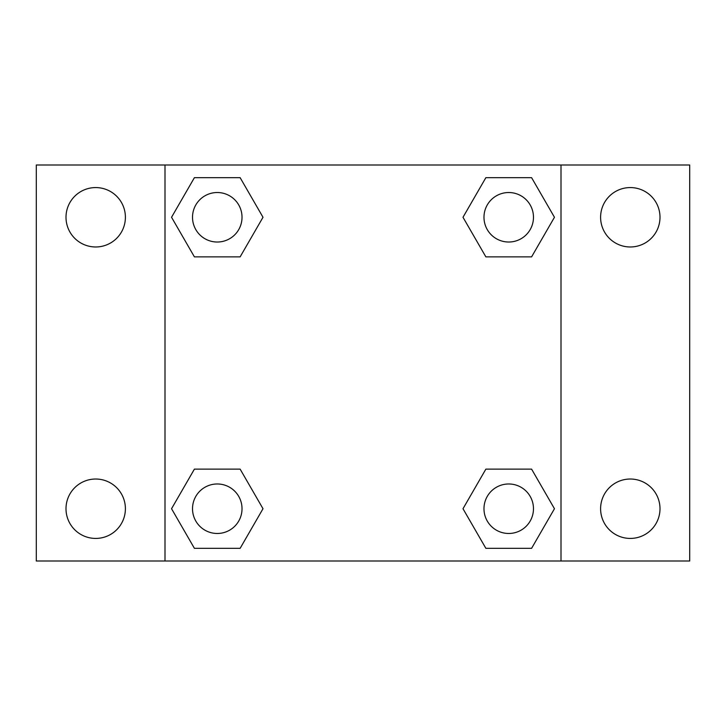 <?xml version="1.0" encoding="UTF-8"?>
<svg xmlns="http://www.w3.org/2000/svg" width="726" height="726" viewBox="0 0 726 726"><rect width="100%" height="100%" fill="white"/><g stroke="black" fill="none" stroke-linecap="round" stroke-linejoin="round"><path stroke-width="1.09" d="M36.3 165.002L689.7 165.002L689.7 560.998L36.3 560.998L36.3 165.002M630.304 187.571A29.702 29.702 0 0 1 659.998 217.274A29.702 29.702 0 0 1 630.304 246.976A29.702 29.702 0 0 1 600.602 217.274A29.702 29.702 0 0 1 630.304 187.571M630.304 479.024A29.702 29.702 0 0 1 659.998 508.726A29.702 29.702 0 0 1 630.304 538.429A29.702 29.702 0 0 1 600.602 508.726A29.702 29.702 0 0 1 630.304 479.024M95.696 479.024A29.702 29.702 0 0 1 125.398 508.726A29.702 29.702 0 0 1 95.696 538.429A29.702 29.702 0 0 1 66.002 508.726A29.702 29.702 0 0 1 95.696 479.024M95.696 187.571A29.702 29.702 0 0 1 125.398 217.274A29.702 29.702 0 0 1 95.696 246.976A29.702 29.702 0 0 1 66.002 217.274A29.702 29.702 0 0 1 95.696 187.571M194.405 469.132L240.134 469.132L263.003 508.726L240.134 548.33L194.405 548.33L171.545 508.726L194.405 469.132L240.134 469.132L194.405 469.132M485.866 177.67L531.595 177.67L554.455 217.274L531.595 256.868L485.866 256.868L462.997 217.274L485.866 177.67L531.595 177.67L485.866 177.67M165.002 560.998L165.002 165.002M560.998 165.002L560.998 560.998M194.405 177.67L240.134 177.67L263.003 217.274L240.134 256.868L194.405 256.868L171.545 217.274L194.405 177.67L240.134 177.67L194.405 177.67M485.866 469.132L531.595 469.132L554.455 508.726L531.595 548.33L485.866 548.33L462.997 508.726L485.866 469.132L531.595 469.132L485.866 469.132M531.595 548.33L485.866 548.33L531.595 548.33M533.474 508.726A24.748 24.748 0 0 0 496.357 487.291A24.748 24.748 0 0 0 496.357 530.162A24.748 24.748 0 0 0 533.474 508.726M240.134 548.33L194.405 548.33L240.134 548.33M242.021 508.726A24.748 24.748 0 0 0 204.895 487.291A24.748 24.748 0 0 0 204.895 530.162A24.748 24.748 0 0 0 242.021 508.726M531.595 256.868L485.866 256.868L531.595 256.868M533.474 217.274A24.748 24.748 0 0 0 496.357 195.839A24.748 24.748 0 0 0 496.357 238.709A24.748 24.748 0 0 0 533.474 217.274M240.134 256.868L194.405 256.868L240.134 256.868M242.021 217.274A24.748 24.748 0 0 0 204.895 195.839A24.748 24.748 0 0 0 204.895 238.709A24.748 24.748 0 0 0 242.021 217.274"/></g></svg>
